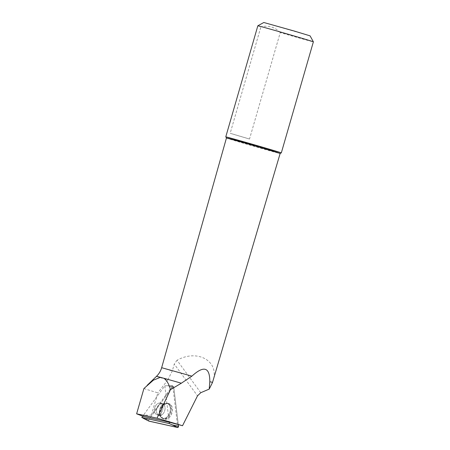<?xml version="1.0" encoding="UTF-8"?>
<svg xmlns="http://www.w3.org/2000/svg" width="450" height="450" viewBox="0 0 450 450"><rect width="100%" height="100%" fill="white"/><g stroke="black" fill="none" stroke-linecap="round" stroke-linejoin="round"><path stroke-width="0.34" stroke-dasharray="2.25 1.69" d="M143.426 416.441L144.011 414.416C145.896 415.356 148.359 415.524 151.397 414.928L172.744 385.577L177.441 424.598M143.933 388.513A37.817 0.394 -163.9 0 0 157.843 392.827L151.397 414.928M156.471 376.352A29.076 0.304 -163.9 0 0 167.833 379.89L157.843 392.827M167.833 379.89L172.271 370.997L174.263 364.067L197.505 395.848M200.756 392.704L177.024 360.259C197.612 348.683 219.639 361.254 213.036 380.812M226.018 136.986A28.907 0.304 -163.9 0 0 253.463 145.176A28.907 0.304 -163.9 0 0 281.048 152.871A28.89 0.304 -163.9 0 1 253.463 145.176A28.89 0.304 -163.9 0 1 226.013 136.98M257.833 25.796A28.907 0.304 -163.9 0 0 260.899 26.826L230.175 133.273A28.907 0.304 16.1 0 0 249.519 139.022L280.243 32.574A28.907 0.304 -163.9 0 0 313.374 41.828M280.243 32.574C274.821 27.023 268.374 25.104 260.899 26.826M263.801 22.5L310.084 35.859M177.024 360.259L174.263 364.067M249.519 139.022L230.175 133.273M161.347 412.622A6.024 4.089 -73.1 0 0 160.414 403.183A6.024 4.089 -73.1 0 0 154.744 407.756A6.024 4.089 -73.1 0 0 156.904 414.709A6.024 4.089 -73.1 0 0 161.347 412.622A6.024 4.089 106.9 0 1 156.904 414.709A6.024 4.089 106.9 0 1 154.744 407.756A6.024 4.089 106.9 0 1 160.414 403.183A6.024 4.089 106.9 0 1 161.347 412.622M144.011 414.416L164.812 385.819L169.189 422.168L164.812 385.819L142.706 416.205M172.744 385.577L164.812 385.819L167.636 385.734L172.671 386.814A0.956 0.647 106.9 0 1 173.306 386.466A0.956 0.647 106.9 0 1 173.773 387.056L178.312 424.794L173.773 387.056L172.671 386.814L148.792 419.642L172.671 386.814M162.343 406.254A8.038 5.462 -73.1 0 0 163.26 418.731A8.038 5.462 -73.1 0 0 171.197 412.616A8.038 5.462 -73.1 0 0 167.934 403.386A8.038 5.462 -73.1 0 0 162.343 406.254M170.336 416.351A8.111 5.513 106.9 0 1 164.014 419.04A8.111 5.513 106.9 0 1 163.086 406.446A8.111 5.513 106.9 0 1 168.727 403.549A8.111 5.513 106.9 0 1 172.417 408.471A8.111 5.513 106.9 0 1 170.336 416.351M148.792 419.642L148.787 421.048A0.956 0.647 106.9 0 1 148.792 419.642L143.758 418.556M161.657 367.701L172.271 370.997M226.434 138.049A27.939 0.292 -163.9 0 0 253.198 146.076A27.939 0.292 -163.9 0 0 280.125 153.546M161.764 406.108A7.976 5.417 106.9 0 1 167.31 403.262A7.976 5.417 106.9 0 1 170.511 412.554A7.976 5.417 106.9 0 1 162.675 418.489A7.976 5.417 106.9 0 1 161.764 406.108A7.976 5.417 -73.1 0 0 162.675 418.489A7.976 5.417 -73.1 0 0 170.511 412.554A7.976 5.417 -73.1 0 0 167.31 403.262A7.976 5.417 -73.1 0 0 161.764 406.108M161.381 406.103A7.746 5.259 -73.1 0 0 160.003 415.806A7.746 5.259 -73.1 0 0 167.04 416.959A7.746 5.259 -73.1 0 0 170.083 406.969A7.746 5.259 -73.1 0 0 163.603 403.999A7.746 5.259 -73.1 0 0 161.381 406.103A7.746 5.259 106.9 0 1 163.603 403.999A7.746 5.259 106.9 0 1 170.083 406.969A7.746 5.259 106.9 0 1 167.04 416.959A7.746 5.259 106.9 0 1 160.003 415.806A7.746 5.259 106.9 0 1 161.381 406.103M163.468 413.269A6.024 4.089 106.9 0 1 159.024 415.35A6.024 4.089 106.9 0 1 158.085 405.917A6.024 4.089 106.9 0 1 162.534 403.83A6.024 4.089 106.9 0 1 163.468 413.269A6.024 4.089 -73.1 0 0 162.534 403.83A6.024 4.089 -73.1 0 0 158.085 405.917A6.024 4.089 -73.1 0 0 159.024 415.35A6.024 4.089 -73.1 0 0 163.468 413.269M173.773 387.056L167.636 385.734L173.306 386.466M147.274 385.2L146.593 385.858M225.979 136.963L281.093 152.871M164.014 419.04L162.675 418.489L160.003 415.806L163.26 418.731M168.727 403.549L167.31 403.262L163.603 403.999L167.934 403.386M160.116 416.008L156.904 414.709L160.116 416.008M163.8 403.897L160.414 403.183L163.8 403.897"/><path stroke-width="0.67" d="M209.818 381.471C209.773 367.099 203.794 365.321 191.891 376.144L181.339 383.214L170.454 389.672C169.183 384.542 167.046 380.762 164.053 378.326L160.391 377.325L153.36 380.183L143.933 388.513L136.626 413.831L143.426 416.441L169.189 422.168L182.531 425.728L197.505 395.848L200.756 392.704L209.205 389.104L209.818 381.713L212.529 382.365L209.818 381.713M170.454 389.672L157.05 418.157L182.531 425.728M157.05 418.157L136.626 413.831M209.205 389.104L212.451 382.584M281.093 152.871L280.125 153.546L212.529 382.365M226.013 136.98A28.89 0.304 -163.9 0 1 231.368 138.296A28.89 0.304 -163.9 0 1 264.099 147.645A28.89 0.304 -163.9 0 1 281.053 152.871A28.907 0.304 -163.9 0 0 281.312 152.904A28.907 0.304 -163.9 0 0 262.389 147.139A28.907 0.304 -163.9 0 0 231.356 138.296A28.907 0.304 -163.9 0 0 225.771 136.873A28.907 0.304 -163.9 0 0 226.018 136.986M257.839 25.791L263.801 22.5L294.199 31.027L310.084 35.859L313.374 41.822A28.907 0.304 -163.9 0 0 313.374 41.822A28.907 0.304 -163.9 0 0 294.311 36.023A28.907 0.304 -163.9 0 0 263.419 27.219A28.907 0.304 -163.9 0 0 257.839 25.791A28.907 0.304 -163.9 0 0 257.833 25.796L225.771 136.873M142.706 416.205L141.806 417.448L169.357 423.574L169.189 422.168M169.357 423.574L172.35 424.912L178.487 426.24A0.956 0.647 106.9 0 1 177.57 427.5L148.978 421.144A0.956 0.647 106.9 0 1 148.877 421.11A0.956 0.647 106.9 0 1 148.787 421.048L177.57 427.5L178.487 426.24L178.312 424.794L178.487 426.24M141.806 417.448L148.978 421.144M191.891 376.144L161.657 367.701C160.695 371.042 158.968 373.928 156.471 376.352L147.274 385.2M181.339 383.214A29.076 0.304 -163.9 0 0 164.053 378.326M160.391 377.325A29.076 0.304 -163.9 0 0 156.471 376.352M280.125 153.546A27.939 0.292 -163.9 0 0 280.086 153.512A27.939 0.292 -163.9 0 0 261.067 147.752A27.939 0.292 -163.9 0 0 231.834 139.421A27.939 0.292 -163.9 0 0 226.434 138.049L225.979 136.963M177.57 427.5L172.35 424.912M313.374 41.828L281.312 152.904M161.657 367.701L226.434 138.049M143.758 418.556L148.877 421.11"/></g></svg>
